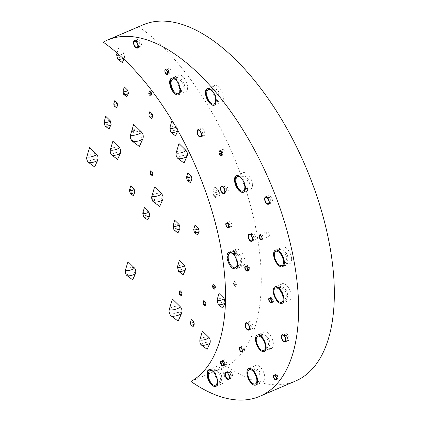 <?xml version="1.0" encoding="UTF-8"?>
<svg xmlns="http://www.w3.org/2000/svg" width="421" height="421" viewBox="0 0 421 421"><rect width="100%" height="100%" fill="white"/><g stroke="black" fill="none" stroke-linecap="round" stroke-linejoin="round"><path stroke-width="0.32" stroke-dasharray="2.1 1.58" d="M267.824 197.623A3.921 1.895 66.8 0 1 268.609 195.639A3.921 1.895 66.8 0 1 271.892 198.496A3.921 1.895 66.8 0 1 271.692 202.848A3.921 1.895 66.8 0 1 269.261 201.496A3.921 1.895 66.8 0 1 267.824 197.623M268.082 204.274A3.921 1.895 66.8 0 1 264.672 198.97M291.611 259.083A9.004 4.352 66.8 0 1 289.816 263.635A9.004 4.352 66.8 0 1 282.275 257.068A9.004 4.352 66.8 0 1 282.733 247.074A9.004 4.352 66.8 0 1 288.311 250.179A9.004 4.352 66.8 0 1 291.611 259.083M289.816 263.635L282.57 266.74A9.004 4.352 66.8 0 1 275.029 260.167A9.004 4.352 66.8 0 1 275.487 250.179A9.004 4.352 66.8 0 1 275.723 250.09M136.814 41.479A3.921 1.895 66.8 0 1 137.593 39.5A3.921 1.895 66.8 0 1 140.882 42.358A3.921 1.895 66.8 0 1 140.682 46.71A3.921 1.895 66.8 0 1 138.251 45.357A3.921 1.895 66.8 0 1 136.814 41.479M136.809 48.089A3.921 1.895 66.8 0 1 133.657 42.831M284.491 335.384A3.921 1.895 66.8 0 1 285.27 333.406A3.921 1.895 66.8 0 1 288.553 336.263A3.921 1.895 66.8 0 1 288.353 340.615A3.921 1.895 66.8 0 1 285.927 339.263A3.921 1.895 66.8 0 1 284.491 335.384M284.475 341.994A3.921 1.895 66.8 0 1 281.533 337.989A3.921 1.994 69.6 0 1 282.317 334.6A3.921 1.994 69.6 0 1 284.422 335.579A3.921 1.994 69.6 0 1 285.98 340.394M255.221 239.928A3.921 1.895 66.8 0 1 255.105 239.986A3.921 1.895 66.8 0 1 251.821 237.128A3.921 1.895 66.8 0 1 252.021 232.776A3.921 1.895 66.8 0 1 255.252 235.513A3.921 1.895 66.8 0 1 255.221 239.928M251.5 241.412A3.921 1.895 66.8 0 1 248.495 238.044A3.921 1.895 66.8 0 1 248.864 234.123L252.021 232.776M275.234 375.6A2.631 1.274 66.8 0 1 275.76 374.269A2.631 1.274 66.8 0 1 277.965 376.19A2.631 1.274 66.8 0 1 277.828 379.111A2.631 1.274 66.8 0 1 276.197 378.2A2.631 1.274 66.8 0 1 275.234 375.6M252.9 326.685A3.921 1.895 66.8 0 1 252.121 328.669A3.921 1.895 66.8 0 1 248.837 325.812A3.921 1.895 66.8 0 1 249.037 321.46A3.921 1.895 66.8 0 1 251.463 322.812A3.921 1.895 66.8 0 1 252.9 326.685M248.853 330.059A3.921 1.895 66.8 0 1 246.185 328.148A3.921 1.895 66.8 0 1 245.148 323.954A3.921 1.994 69.6 0 1 246.001 322.754A3.921 1.994 69.6 0 1 248.106 323.733A3.921 1.994 69.6 0 1 249.564 326.849M271.971 297.515A2.631 1.274 66.8 0 1 273.513 300.041A2.631 1.274 66.8 0 1 273.108 302.146A2.631 1.274 66.8 0 1 270.903 300.231A2.631 1.274 66.8 0 1 271.035 297.31A2.631 1.274 66.8 0 1 271.971 297.515M249.695 268.803A2.631 1.274 66.8 0 1 249.19 270.335A2.631 1.274 66.8 0 1 246.985 268.414A2.631 1.274 66.8 0 1 247.116 265.498A2.631 1.274 66.8 0 1 248.685 266.319A2.631 1.274 66.8 0 1 249.695 268.803M204.18 135.557A3.921 1.895 66.8 0 1 204.069 135.615A3.921 1.895 66.8 0 1 200.785 132.752A3.921 1.895 66.8 0 1 200.98 128.405A3.921 1.895 66.8 0 1 204.217 131.141A3.921 1.895 66.8 0 1 204.18 135.557M200.854 136.983A3.921 1.895 66.8 0 1 198.165 135.141A3.921 1.895 66.8 0 1 197.091 130.899M226.093 191.997A3.921 1.895 66.8 0 1 223.798 188.229A3.921 1.895 66.8 0 1 224.404 185.087A3.921 1.895 66.8 0 1 227.687 187.95A3.921 1.895 66.8 0 1 227.487 192.297A3.921 1.895 66.8 0 1 226.093 191.997M223.988 193.723A3.921 1.895 66.8 0 1 222.935 193.35A3.921 1.895 66.8 0 1 220.52 187.534A3.921 1.994 69.6 0 1 221.372 186.34A3.921 1.994 69.6 0 1 223.483 187.319M268.914 233.555A2.631 1.274 66.8 0 1 268.851 236.634A2.631 1.274 66.8 0 1 266.651 234.713A2.631 1.274 66.8 0 1 266.782 231.797A2.631 1.274 66.8 0 1 268.914 233.555M228.913 223.041A2.631 1.274 66.8 0 1 229.434 221.709A2.631 1.274 66.8 0 1 231.639 223.63A2.631 1.274 66.8 0 1 231.503 226.551A2.631 1.274 66.8 0 1 229.877 225.64A2.631 1.274 66.8 0 1 228.913 223.041M228.803 227.298A2.631 1.274 66.8 0 1 228.35 227.898L231.503 226.551M219.841 154.596L222.904 153.286L222.52 152.597A2.631 1.274 66.8 0 1 222.577 149.518A2.631 1.274 66.8 0 1 224.782 151.434A2.631 1.274 66.8 0 1 224.651 154.354A2.631 1.274 66.8 0 1 222.904 153.286M219.362 153.949L222.52 152.597M169.647 72.901A2.631 1.274 66.8 0 1 168.105 70.375A2.631 1.274 66.8 0 1 168.511 68.27A2.631 1.274 66.8 0 1 170.715 70.186A2.631 1.274 66.8 0 1 170.579 73.107A2.631 1.274 66.8 0 1 169.647 72.901M176.92 79.68A9.004 4.352 66.8 0 1 178.709 75.127A9.004 4.352 66.8 0 1 186.256 81.695A9.004 4.352 66.8 0 1 185.798 91.689A9.004 4.352 66.8 0 1 180.22 88.584A9.004 4.352 66.8 0 1 176.92 79.68M212.7 89.983A9.004 4.352 66.8 0 1 214.489 85.431A9.004 4.352 66.8 0 1 222.035 91.999A9.004 4.352 66.8 0 1 221.578 101.993A9.004 4.352 66.8 0 1 215.994 98.888A9.004 4.352 66.8 0 1 212.7 89.983M252.437 184.587A9.004 4.352 66.8 0 1 250.642 189.14A9.004 4.352 66.8 0 1 243.101 182.572A9.004 4.352 66.8 0 1 243.559 172.578A9.004 4.352 66.8 0 1 249.137 175.678A9.004 4.352 66.8 0 1 252.437 184.587M291.19 295.71A9.004 4.352 66.8 0 1 289.395 300.262A9.004 4.352 66.8 0 1 281.854 293.695A9.004 4.352 66.8 0 1 282.312 283.701A9.004 4.352 66.8 0 1 287.89 286.806A9.004 4.352 66.8 0 1 291.19 295.71M236.039 268.903L242.975 265.93L240.402 265.477A9.004 4.352 66.8 0 1 234.75 256.894A9.004 4.352 66.8 0 1 236.049 249.311A9.004 4.352 66.8 0 1 243.591 255.879A9.004 4.352 66.8 0 1 243.133 265.872A9.004 4.352 66.8 0 1 242.975 265.93M233.281 268.524L240.402 265.477M267.714 332.648A8.952 4.326 66.8 0 1 272.961 341.252A8.952 4.326 66.8 0 1 271.577 348.42A8.952 4.326 66.8 0 1 264.078 341.894A8.952 4.326 66.8 0 1 264.535 331.958A8.952 4.326 66.8 0 1 267.714 332.648M254.152 369.959A9.004 4.352 66.8 0 1 255.947 365.407A9.004 4.352 66.8 0 1 263.488 371.975A9.004 4.352 66.8 0 1 263.03 381.968A9.004 4.352 66.8 0 1 257.452 378.863A9.004 4.352 66.8 0 1 254.152 369.959M225.219 364.465A2.631 1.274 66.8 0 1 223.677 361.934A2.631 1.274 66.8 0 1 224.088 359.829A2.631 1.274 66.8 0 1 226.287 361.744A2.631 1.274 66.8 0 1 226.156 364.665A2.631 1.274 66.8 0 1 225.219 364.465M244.475 349.672A2.605 1.258 66.8 0 1 243.959 350.988A2.605 1.258 66.8 0 1 241.775 349.088A2.605 1.258 66.8 0 1 241.907 346.194A2.605 1.258 66.8 0 1 243.522 347.093A2.605 1.258 66.8 0 1 244.475 349.672M242.364 350.572A2.605 1.258 66.8 0 1 241.849 351.888L243.959 350.988M227.993 372.796A3.889 1.879 66.8 0 1 228.766 370.827A3.889 1.879 66.8 0 1 232.024 373.664A3.889 1.879 66.8 0 1 231.829 377.979A3.889 1.879 66.8 0 1 229.419 376.637A3.889 1.879 66.8 0 1 227.993 372.796M231.829 377.979L228.671 379.332A3.889 1.879 66.8 0 1 226.819 378.637M214.242 371.238A9.036 4.368 66.8 0 1 216.036 366.675A9.036 4.368 66.8 0 1 223.604 373.264A9.036 4.368 66.8 0 1 223.146 383.284A9.036 4.368 66.8 0 1 217.546 380.174A9.036 4.368 66.8 0 1 214.242 371.238M190.945 381.447L226.677 366.154A193.728 93.625 -113.2 0 0 251.295 208.532A193.728 93.625 -113.2 0 0 138.93 26.865L103.198 42.153M138.93 26.865A193.728 93.625 66.8 0 1 143.114 24.813M295.526 381.031A193.728 93.625 66.8 0 1 226.677 366.154M117.68 105.218A1.763 0.463 -14.5 0 0 116.849 104.961A1.763 0.463 -14.5 0 0 115.017 105.418A1.763 0.463 -14.5 0 0 114.307 106.092M152.823 116.075A1.763 0.463 -14.5 0 0 151.992 115.817A1.763 0.463 -14.5 0 0 150.16 116.27A1.763 0.463 -14.5 0 0 149.45 116.943M215.405 287.243A1.305 0.342 -14.5 0 0 214.789 287.054A1.305 0.342 -14.5 0 0 213.442 287.39A1.305 0.342 -14.5 0 0 212.915 287.89M182.14 293.858A1.305 0.342 -14.5 0 0 181.525 293.669A1.305 0.342 -14.5 0 0 180.177 294.005A1.305 0.342 -14.5 0 0 179.651 294.5M152.665 200.864A1.305 0.342 -14.5 0 0 154.596 200.154A1.305 0.342 -14.5 0 0 154.602 200.133A1.305 0.342 -14.5 0 0 153.986 199.943A1.305 0.342 -14.5 0 0 152.639 200.28A1.305 0.342 -14.5 0 0 152.113 200.775M133.02 130.836A1.305 0.342 -14.5 0 0 132.494 131.336A1.305 0.342 -14.5 0 0 132.51 131.352A1.305 0.342 -14.5 0 0 132.673 131.41A1.305 0.342 -14.5 0 0 134.01 131.236A1.305 0.342 -14.5 0 0 134.978 130.71A1.305 0.342 -14.5 0 0 134.983 130.694A1.305 0.342 -14.5 0 0 134.367 130.505A1.305 0.342 -14.5 0 0 133.02 130.836M179.851 91.552A1.305 0.342 -14.5 0 0 179.325 92.052A1.305 0.342 -14.5 0 0 179.341 92.067A1.305 0.342 -14.5 0 0 179.509 92.125A1.305 0.342 -14.5 0 0 180.841 91.952A1.305 0.342 -14.5 0 0 181.809 91.425A1.305 0.342 -14.5 0 0 181.814 91.41A1.305 0.342 -14.5 0 0 181.198 91.22A1.305 0.342 -14.5 0 0 179.851 91.552M205.985 303.883A1.305 0.342 -14.5 0 0 205.369 303.694A1.305 0.342 -14.5 0 0 204.017 304.025A1.305 0.342 -14.5 0 0 203.496 304.525M153.065 173.799A1.305 0.342 -14.5 0 0 152.449 173.61A1.305 0.342 -14.5 0 0 151.097 173.947A1.305 0.342 -14.5 0 0 150.571 174.441M234.429 284.691A1.305 0.342 -14.5 0 0 233.902 285.191A1.305 0.342 -14.5 0 0 233.918 285.201A1.305 0.342 -14.5 0 0 234.087 285.264A1.305 0.342 -14.5 0 0 235.418 285.091A1.305 0.342 -14.5 0 0 236.386 284.564A1.305 0.342 -14.5 0 0 236.397 284.543A1.305 0.342 -14.5 0 0 235.781 284.354A1.305 0.342 -14.5 0 0 234.429 284.691M151.649 94.215A1.305 0.342 -14.5 0 0 151.034 94.025A1.305 0.342 -14.5 0 0 149.681 94.362A1.305 0.342 -14.5 0 0 149.155 94.862M235.26 253.695A1.305 0.342 -14.5 0 0 234.734 254.195A1.305 0.342 -14.5 0 0 234.75 254.205A1.305 0.342 -14.5 0 0 234.918 254.268A1.305 0.342 -14.5 0 0 236.249 254.095A1.305 0.342 -14.5 0 0 237.218 253.568A1.305 0.342 -14.5 0 0 237.228 253.547A1.305 0.342 -14.5 0 0 236.613 253.358A1.305 0.342 -14.5 0 0 235.26 253.695M225.156 302.752A3.647 0.963 -14.5 0 0 223.43 302.22A3.647 0.963 -14.5 0 0 219.651 303.157A3.647 0.963 -14.5 0 0 218.178 304.557M177.909 130.584A3.647 0.963 -14.5 0 0 176.189 130.057A3.647 0.963 -14.5 0 0 172.405 130.994A3.647 0.963 -14.5 0 0 170.931 132.389M123.121 58.461A3.647 0.963 -14.5 0 0 124.69 57.398A3.647 0.963 -14.5 0 0 124.711 57.34A3.647 0.963 -14.5 0 0 122.985 56.814A3.647 0.963 -14.5 0 0 119.206 57.751A3.647 0.963 -14.5 0 0 117.733 59.145M185.55 269.524A3.647 0.963 -14.5 0 0 183.824 268.993A3.647 0.963 -14.5 0 0 180.046 269.929A3.647 0.963 -14.5 0 0 178.572 271.329M199.175 231.308A2.468 0.647 -14.5 0 0 198.007 230.95A2.468 0.647 -14.5 0 0 195.455 231.582A2.468 0.647 -14.5 0 0 194.46 232.524M128.452 93.204A2.468 0.647 -14.5 0 0 127.289 92.846A2.468 0.647 -14.5 0 0 124.732 93.478A2.468 0.647 -14.5 0 0 123.737 94.425M191.981 179.146A2.468 0.647 -14.5 0 0 190.818 178.788A2.468 0.647 -14.5 0 0 188.261 179.42A2.468 0.647 -14.5 0 0 187.266 180.362M134.888 192.118A2.468 0.647 -14.5 0 0 133.725 191.765A2.468 0.647 -14.5 0 0 131.173 192.397A2.468 0.647 -14.5 0 0 130.178 193.339M215.152 194.981A3.184 0.837 -14.5 0 0 213.868 196.197A3.184 0.837 -14.5 0 0 213.905 196.233A3.184 0.837 -14.5 0 0 214.315 196.381A3.184 0.837 -14.5 0 0 217.568 195.96A3.184 0.837 -14.5 0 0 219.936 194.67A3.184 0.837 -14.5 0 0 219.957 194.623A3.184 0.837 -14.5 0 0 218.452 194.165A3.184 0.837 -14.5 0 0 215.152 194.981M149.839 215.41A3.184 0.837 -14.5 0 0 148.334 214.947A3.184 0.837 -14.5 0 0 145.035 215.768A3.184 0.837 -14.5 0 0 143.75 216.983M111.112 124.432A3.184 0.837 -14.5 0 0 109.607 123.974A3.184 0.837 -14.5 0 0 106.308 124.79A3.184 0.837 -14.5 0 0 105.024 126.005M180.051 228.345A3.184 0.837 -14.5 0 0 178.546 227.882A3.184 0.837 -14.5 0 0 175.247 228.698A3.184 0.837 -14.5 0 0 173.962 229.919M97.819 159.943A4.889 1.289 -14.5 0 0 95.509 159.238A4.889 1.289 -14.5 0 0 90.441 160.49A4.889 1.289 -14.5 0 0 88.468 162.364M135.636 273.271A4.557 1.2 -14.5 0 0 133.483 272.613A4.557 1.2 -14.5 0 0 128.758 273.782A4.557 1.2 -14.5 0 0 126.921 275.523M210.105 342.762A4.557 1.2 -14.5 0 0 207.953 342.105A4.557 1.2 -14.5 0 0 203.227 343.273A4.557 1.2 -14.5 0 0 201.391 345.015M181.714 313.15A5.541 1.458 -14.5 0 0 179.093 312.35A5.541 1.458 -14.5 0 0 173.352 313.771A5.541 1.458 -14.5 0 0 171.115 315.892M142.993 138.52A5.541 1.458 -14.5 0 0 140.372 137.714A5.541 1.458 -14.5 0 0 134.631 139.14A5.541 1.458 -14.5 0 0 132.394 141.261M120.532 152.844A4.557 1.2 -14.5 0 0 118.38 152.186A4.557 1.2 -14.5 0 0 113.654 153.355A4.557 1.2 -14.5 0 0 111.812 155.096M162.827 199.417A4.889 1.289 -14.5 0 0 160.517 198.707A4.889 1.289 -14.5 0 0 155.449 199.964A4.889 1.289 -14.5 0 0 153.47 201.838M194.291 324.07A1.763 0.463 -14.5 0 0 193.46 323.812A1.763 0.463 -14.5 0 0 191.629 324.265A1.763 0.463 -14.5 0 0 190.918 324.944M187.177 156.002A4.889 1.289 -14.5 0 0 184.866 155.291A4.889 1.289 -14.5 0 0 179.799 156.549A4.889 1.289 -14.5 0 0 177.825 158.417M227.598 373.011A3.384 1.721 69.6 0 1 228.019 373.438A3.384 1.721 69.6 0 1 229.356 376.6M225.977 372.101A3.921 1.994 69.6 0 1 226.014 372.09A3.921 1.994 69.6 0 1 228.119 373.069A3.921 1.994 69.6 0 1 229.677 376.821A3.921 1.994 69.6 0 1 228.766 379.432M240.112 350.819A2.621 1.237 68.4 0 1 239.859 347.057A2.621 2.621 0 0 1 243.401 349.962A2.621 2.621 0 0 1 241.786 351.93M221.878 361.386A2.263 1.068 68.4 0 1 223.572 363.665A2.263 1.068 68.4 0 1 223.43 365.486M221.33 361.139A2.621 1.237 68.4 0 1 221.441 361.081A2.621 1.237 68.4 0 1 223.756 363.686A2.621 1.237 68.4 0 1 223.367 365.954A2.621 1.237 68.4 0 1 223.046 365.991M257.515 379.763A9.004 4.294 66.4 0 1 255.879 385.078A9.004 4.294 66.4 0 1 248.337 378.558A9.004 4.294 66.4 0 1 248.658 368.585M264.446 351.582A9.004 4.294 66.4 0 1 258.694 348.241A9.004 4.294 66.4 0 1 255.494 339.047M209.305 369.627A9.004 4.426 70.1 0 1 209.647 369.464A9.004 4.426 70.1 0 1 212.221 369.87A9.004 4.426 70.1 0 1 217.262 377.516A9.004 4.426 70.1 0 1 216.82 385.652M282.602 303.099A9.004 4.294 66.4 0 1 282.149 303.373M235.723 268.851A9.004 4.426 70.1 0 1 228.482 261.951A9.004 4.426 70.1 0 1 229.545 251.937A9.004 4.426 70.1 0 1 232.113 252.342A9.004 4.426 70.1 0 1 237.586 266.24M240.844 177.525A7.773 3.821 70.1 0 1 244.08 182.788M236.965 175.515A9.004 4.426 70.1 0 1 237.302 175.357A9.004 4.426 70.1 0 1 239.87 175.762A9.004 4.426 70.1 0 1 245.206 184.566A9.004 4.426 70.1 0 1 243.48 192.265M207.985 88.363A9.004 4.426 70.1 0 1 208.137 88.294A9.004 4.426 70.1 0 1 210.705 88.705A9.004 4.426 70.1 0 1 216.041 97.509A9.004 4.426 70.1 0 1 214.315 105.208M176.204 80.306A7.773 3.821 70.1 0 1 178.951 84.668M172.084 78.069A9.004 4.426 70.1 0 1 172.421 77.906A9.004 4.426 70.1 0 1 174.994 78.311A9.004 4.426 70.1 0 1 180.33 87.121A9.004 4.426 70.1 0 1 178.604 94.82M197.891 129.726A3.921 1.994 69.6 0 1 197.944 129.705A3.921 1.994 69.6 0 1 200.049 130.684A3.921 1.994 69.6 0 1 201.496 133.741M248.979 234.008A3.921 1.994 69.6 0 1 251.084 234.986M274.024 375.022A2.621 1.237 68.4 0 1 274.082 374.995A2.621 1.237 68.4 0 1 276.397 377.6A2.621 1.237 68.4 0 1 276.46 379.3M269.214 298.089A2.621 1.237 68.4 0 1 269.372 298A2.621 1.237 68.4 0 1 271.692 300.605M245.322 266.267A2.621 1.237 68.4 0 1 245.448 266.198A2.621 1.237 68.4 0 1 247.769 268.803M228.34 227.903A2.621 2.621 0 0 0 229.056 223.451A2.621 2.621 0 0 0 226.445 223.014A2.621 1.237 68.4 0 1 228.729 225.635A2.621 1.237 68.4 0 1 228.371 227.887M259.625 234.865A2.621 1.237 68.4 0 1 259.678 234.844A2.621 1.237 68.4 0 1 261.999 237.449M138.009 47.62A3.921 3.921 0 0 0 134.452 40.684A3.921 1.994 69.6 0 1 136.572 41.658A3.921 1.994 69.6 0 1 137.767 43.816M221.441 155.723A2.621 1.237 68.4 0 1 221.346 155.775A2.621 1.237 68.4 0 1 219.23 153.791A2.621 1.237 68.4 0 1 219.415 150.902M165.663 73.365A2.621 1.237 68.4 0 1 165.264 69.381A2.621 1.237 68.4 0 1 166.827 70.328M265.562 196.875A3.921 1.994 69.6 0 1 267.667 197.849M117.127 103.066A1.763 0.463 -14.5 0 0 114.501 103.408A1.763 0.463 -14.5 0 0 113.749 103.94M152.27 113.923A1.763 0.463 -14.5 0 0 149.644 114.259A1.763 0.463 -14.5 0 0 148.892 114.796M214.994 285.659A1.305 0.342 -14.5 0 0 213.058 285.906A1.305 0.342 -14.5 0 0 212.505 286.301M181.73 292.269A1.305 0.342 -14.5 0 0 179.793 292.521A1.305 0.342 -14.5 0 0 179.241 292.916M151.955 199.375A1.305 0.342 -14.5 0 0 153.502 199.112A1.305 0.342 -14.5 0 0 154.191 198.544A1.305 0.342 -14.5 0 0 152.255 198.796A1.305 0.342 -14.5 0 0 151.702 199.191M132.636 129.358A1.305 0.342 -14.5 0 0 132.083 129.747A1.305 0.342 -14.5 0 0 132.294 129.926A1.305 0.342 -14.5 0 0 133.846 129.684A1.305 0.342 -14.5 0 0 134.573 129.105A1.305 0.342 -14.5 0 0 132.636 129.358M179.467 90.073A1.305 0.342 -14.5 0 0 178.914 90.462A1.305 0.342 -14.5 0 0 179.125 90.641A1.305 0.342 -14.5 0 0 180.677 90.399A1.305 0.342 -14.5 0 0 181.404 89.82A1.305 0.342 -14.5 0 0 179.467 90.073M205.574 302.294A1.305 0.342 -14.5 0 0 203.638 302.546A1.305 0.342 -14.5 0 0 203.085 302.936M152.655 172.21A1.305 0.342 -14.5 0 0 150.713 172.463A1.305 0.342 -14.5 0 0 150.16 172.857M234.044 283.207A1.305 0.342 -14.5 0 0 233.492 283.601A1.305 0.342 -14.5 0 0 233.702 283.78A1.305 0.342 -14.5 0 0 235.255 283.533A1.305 0.342 -14.5 0 0 235.986 282.954A1.305 0.342 -14.5 0 0 234.044 283.207M151.239 92.631A1.305 0.342 -14.5 0 0 149.297 92.878A1.305 0.342 -14.5 0 0 148.745 93.273M234.876 252.211A1.305 0.342 -14.5 0 0 234.323 252.605A1.305 0.342 -14.5 0 0 234.534 252.784A1.305 0.342 -14.5 0 0 236.086 252.542A1.305 0.342 -14.5 0 0 236.818 251.963A1.305 0.342 -14.5 0 0 234.876 252.211M224.004 298.305A3.647 0.963 -14.5 0 0 218.578 299.005A3.647 0.963 -14.5 0 0 217.031 300.11M175.994 127.189A3.647 0.963 -14.5 0 0 176.762 126.137A3.647 0.963 -14.5 0 0 171.331 126.842A3.647 0.963 -14.5 0 0 169.784 127.942M119.427 55.077A3.647 0.963 -14.5 0 0 123.558 52.893A3.647 0.963 -14.5 0 0 118.133 53.599A3.647 0.963 -14.5 0 0 116.58 54.698M184.403 265.077A3.647 0.963 -14.5 0 0 178.972 265.777A3.647 0.963 -14.5 0 0 177.425 266.882M198.396 228.303A2.468 0.647 -14.5 0 0 194.728 228.777A2.468 0.647 -14.5 0 0 193.681 229.524M127.679 90.199A2.468 0.647 -14.5 0 0 124.011 90.673A2.468 0.647 -14.5 0 0 122.964 91.42M191.202 176.141A2.468 0.647 -14.5 0 0 187.534 176.615A2.468 0.647 -14.5 0 0 186.492 177.362M134.115 189.118A2.468 0.647 -14.5 0 0 130.447 189.592A2.468 0.647 -14.5 0 0 129.4 190.334M214.215 191.355A3.184 0.837 -14.5 0 0 212.863 192.318A3.184 0.837 -14.5 0 0 213.379 192.755A3.184 0.837 -14.5 0 0 217.173 192.16A3.184 0.837 -14.5 0 0 218.952 190.745A3.184 0.837 -14.5 0 0 214.215 191.355M148.834 211.531A3.184 0.837 -14.5 0 0 144.098 212.142A3.184 0.837 -14.5 0 0 142.745 213.105M110.107 120.553A3.184 0.837 -14.5 0 0 105.371 121.164A3.184 0.837 -14.5 0 0 104.019 122.127M179.046 224.467A3.184 0.837 -14.5 0 0 174.31 225.077A3.184 0.837 -14.5 0 0 172.957 226.04M96.283 153.986A4.889 1.289 -14.5 0 0 89.005 154.928A4.889 1.289 -14.5 0 0 86.931 156.407M134.199 267.719A4.557 1.2 -14.5 0 0 127.416 268.593A4.557 1.2 -14.5 0 0 125.484 269.972M208.669 337.21A4.557 1.2 -14.5 0 0 201.885 338.084A4.557 1.2 -14.5 0 0 199.954 339.463M179.967 306.399A5.541 1.458 -14.5 0 0 171.721 307.467A5.541 1.458 -14.5 0 0 169.368 309.14M141.245 131.768A5.541 1.458 -14.5 0 0 132.999 132.831A5.541 1.458 -14.5 0 0 130.647 134.51M119.096 147.292A4.557 1.2 -14.5 0 0 112.312 148.166A4.557 1.2 -14.5 0 0 110.381 149.544M161.285 193.46A4.889 1.289 -14.5 0 0 154.007 194.397A4.889 1.289 -14.5 0 0 151.934 195.876M193.739 321.918A1.763 0.463 -14.5 0 0 191.113 322.26A1.763 0.463 -14.5 0 0 190.36 322.791M185.64 150.044A4.889 1.289 -14.5 0 0 178.362 150.981A4.889 1.289 -14.5 0 0 176.283 152.46M268.535 204.201L271.692 202.848M265.451 196.991L268.609 195.639M275.487 250.179L282.733 247.074M137.525 48.057L140.682 46.71M134.441 40.848L137.593 39.5M285.201 341.968L288.353 340.615M282.112 334.753L285.27 333.406M251.953 241.338L255.105 239.986M276.008 379.889L277.828 379.111M273.939 375.048L275.76 374.269M248.964 330.022L252.121 328.669M245.88 322.807L249.037 321.46M271.287 302.925L273.108 302.146M269.219 298.089L271.035 297.31M247.369 271.113L249.19 270.335M245.296 266.277L247.116 265.498M200.912 136.962L204.069 135.615M197.828 129.752L200.98 128.405M224.33 193.649L227.487 192.297M221.246 186.44L224.404 185.087M261.604 239.733L268.851 236.634M259.536 234.897L266.782 231.797M226.277 223.062L229.434 221.709M221.493 155.707L224.651 154.354M219.425 150.865L222.577 149.518M167.421 74.454L170.579 73.107M165.353 69.618L168.511 68.27M178.551 94.788L185.798 91.689M171.463 78.227L178.709 75.127M214.331 105.092L221.578 101.993M207.243 88.531L214.489 85.431M243.396 192.239L250.642 189.14M236.313 175.678L243.559 172.578M282.149 303.362L289.395 300.262M275.066 286.806L282.312 283.701M235.886 268.972L243.133 265.872M228.803 252.411L236.049 249.311M264.33 351.519L271.577 348.42M257.289 335.063L264.535 331.958M255.784 385.068L263.03 381.968M248.7 368.507L255.947 365.407M222.998 366.017L226.156 364.665M220.93 361.176L224.088 359.829M239.796 347.099L241.907 346.194M225.609 372.18L228.766 370.827M215.899 386.383L223.146 383.284M208.79 369.775L216.036 366.675M154.602 200.133L154.191 198.544L152.418 196.812L151.813 198.823M153.307 201.664L153.76 202.001L154.596 200.154M134.983 130.694L134.573 129.105L132.794 127.374L132.083 129.747L132.494 131.336M132.51 131.352L134.136 132.562L134.978 130.71M181.814 91.41L181.404 89.82L179.63 88.089L178.914 90.462L179.325 92.052M179.341 92.067L180.972 93.278L181.809 91.425M236.397 284.543L235.986 282.954L234.208 281.223L233.492 283.601L233.902 285.191M233.918 285.201L235.55 286.412L236.386 284.564M237.228 253.547L236.818 251.963L235.039 250.227L234.323 252.605L234.734 254.195M234.75 254.205L236.381 255.421L237.218 253.568M177.915 130.563L176.762 126.137L173.557 123.016M124.711 57.34L123.558 52.893L118.585 48.041L117.085 53.02M123.885 59.177L124.69 57.398M219.957 194.623L218.952 190.745L214.61 186.508L212.863 192.318L213.868 196.197M213.905 196.233L217.889 199.196L219.936 194.67M228.603 378.921A3.384 3.384 0 0 0 230.74 375.29A3.384 3.384 0 0 0 226.188 372.596M228.798 379.421A3.921 3.921 0 0 0 231.271 375.216A3.921 3.921 0 0 0 225.998 372.096M241.654 351.598A2.263 2.263 0 0 0 242.259 347.746A2.263 2.263 0 0 0 239.991 347.388M223.235 365.623A2.263 2.263 0 0 0 223.84 361.771A2.263 2.263 0 0 0 221.572 361.418M223.367 365.954A2.621 2.621 0 0 0 224.067 361.492A2.621 2.621 0 0 0 221.441 361.081M255.394 383.947A7.773 7.773 0 0 0 259.773 374.827A7.773 7.773 0 0 0 249.143 369.717M255.889 385.073A9.004 9.004 0 0 0 260.962 374.511A9.004 9.004 0 0 0 249.232 368.359M263.962 350.451A7.773 7.773 0 0 0 268.34 341.331A7.773 7.773 0 0 0 257.71 336.221M264.456 351.577A9.004 9.004 0 0 0 269.529 341.01A9.004 9.004 0 0 0 257.336 335.042M215.51 385.178A7.773 7.773 0 0 0 220.288 376.09A7.773 7.773 0 0 0 210.016 370.638M216.189 386.231A9.004 9.004 0 0 0 221.488 375.8A9.004 9.004 0 0 0 209.584 369.485M281.67 302.241A7.773 7.773 0 0 0 286.048 293.121A7.773 7.773 0 0 0 275.418 288.011M282.165 303.367A9.004 9.004 0 0 0 287.238 292.8A9.004 9.004 0 0 0 275.366 286.701M235.402 267.656A7.773 7.773 0 0 0 240.186 258.568A7.773 7.773 0 0 0 229.913 253.116M236.607 268.472A9.004 9.004 0 0 0 241.38 258.278A9.004 9.004 0 0 0 229.482 251.963M243.159 191.071A7.773 7.773 0 0 0 247.943 181.983A7.773 7.773 0 0 0 237.67 176.531M243.596 192.223A9.004 9.004 0 0 0 249.137 181.693A9.004 9.004 0 0 0 237.239 175.378M213.994 104.013A7.773 7.773 0 0 0 218.778 94.925A7.773 7.773 0 0 0 208.506 89.473M214.436 105.166A9.004 9.004 0 0 0 219.972 94.636A9.004 9.004 0 0 0 208.074 88.321M178.283 93.625A7.773 7.773 0 0 0 183.061 84.537A7.773 7.773 0 0 0 172.789 79.085M178.72 94.772A9.004 9.004 0 0 0 184.261 84.247A9.004 9.004 0 0 0 172.357 77.932M248.59 329.585A3.384 3.384 0 0 0 250.727 325.959A3.384 3.384 0 0 0 246.174 323.265M249.095 329.953A3.921 3.921 0 0 0 251.258 325.886A3.921 3.921 0 0 0 245.985 322.765M223.967 193.171A3.384 3.384 0 0 0 226.098 189.539A3.384 3.384 0 0 0 221.551 186.845M224.614 193.46A3.921 3.921 0 0 0 226.63 189.466A3.921 3.921 0 0 0 221.362 186.345M200.533 136.536A3.384 3.384 0 0 0 202.669 132.904A3.384 3.384 0 0 0 198.123 130.215M200.996 136.92A3.921 3.921 0 0 0 203.201 132.831A3.921 3.921 0 0 0 197.928 129.71M251.569 240.838A3.384 3.384 0 0 0 253.705 237.212A3.384 3.384 0 0 0 249.153 234.518M252.295 241.086A3.921 3.921 0 0 0 254.237 237.134A3.921 3.921 0 0 0 248.964 234.013M275.876 379.531A2.263 2.263 0 0 0 276.476 375.685A2.263 2.263 0 0 0 274.213 375.327M276.139 379.81A2.621 2.621 0 0 0 276.708 375.406A2.621 2.621 0 0 0 274.076 374.995M271.166 302.536A2.263 2.263 0 0 0 271.771 298.684A2.263 2.263 0 0 0 269.503 298.331M271.492 302.783A2.621 2.621 0 0 0 271.998 298.41A2.621 2.621 0 0 0 269.372 298M247.243 270.735A2.263 2.263 0 0 0 247.848 266.888A2.263 2.263 0 0 0 245.58 266.53M247.548 270.992A2.621 2.621 0 0 0 248.074 266.609A2.621 2.621 0 0 0 245.448 266.198M228.208 227.566A2.263 2.263 0 0 0 228.814 223.714A2.263 2.263 0 0 0 226.545 223.362M261.478 239.381A2.263 2.263 0 0 0 262.078 235.528A2.263 2.263 0 0 0 259.81 235.176M261.736 239.66A2.621 2.621 0 0 0 262.304 235.255A2.621 2.621 0 0 0 259.678 234.844M284.906 341.431A3.384 3.384 0 0 0 287.043 337.805A3.384 3.384 0 0 0 282.491 335.111M285.517 341.741A3.921 3.921 0 0 0 287.575 337.726A3.921 3.921 0 0 0 282.302 334.606M282.049 265.583A7.773 7.773 0 0 0 286.427 256.463A7.773 7.773 0 0 0 275.797 251.353M282.986 266.504A9.004 9.004 0 0 0 287.617 256.147A9.004 9.004 0 0 0 275.302 250.227M137.057 47.51A3.384 3.384 0 0 0 139.193 43.879A3.384 3.384 0 0 0 134.641 41.184M221.214 155.438A2.263 2.263 0 0 0 221.814 151.586A2.263 2.263 0 0 0 219.546 151.234M221.346 155.775A2.621 2.621 0 0 0 222.956 153.807A2.621 2.621 0 0 0 219.667 150.818M167.058 73.922A2.263 2.263 0 0 0 167.658 70.07A2.263 2.263 0 0 0 165.395 69.712M167.879 73.849A2.621 2.621 0 0 0 165.264 69.381M268.151 203.706A3.384 3.384 0 0 0 270.287 200.075A3.384 3.384 0 0 0 265.735 197.381M268.877 203.953A3.921 3.921 0 0 0 270.819 200.001A3.921 3.921 0 0 0 265.546 196.881"/><path stroke-width="0.63" d="M264.672 198.97A3.921 1.895 66.8 0 1 265.451 196.991A3.921 1.895 66.8 0 1 268.735 199.849A3.921 1.895 66.8 0 1 268.535 204.201A3.921 1.895 66.8 0 1 268.082 204.274M275.723 250.09A9.004 4.352 66.8 0 1 281.207 253.479A9.004 4.352 66.8 0 1 284.364 262.188A9.004 4.352 66.8 0 1 282.57 266.74M133.657 42.831A3.921 1.895 66.8 0 1 134.441 40.848A3.921 1.895 66.8 0 1 137.725 43.71A3.921 1.895 66.8 0 1 137.525 48.057A3.921 1.895 66.8 0 1 136.809 48.089M285.98 340.394A3.921 1.994 69.6 0 1 285.07 341.947A3.921 1.994 69.6 0 1 281.533 337.989A3.921 1.895 66.8 0 1 281.333 336.737A3.921 1.895 66.8 0 1 282.112 334.753A3.921 1.895 66.8 0 1 285.401 337.616A3.921 1.895 66.8 0 1 285.201 341.968A3.921 1.895 66.8 0 1 284.475 341.994M248.864 234.123A3.921 1.895 66.8 0 1 252.1 236.865A3.921 1.895 66.8 0 1 252.063 241.28A3.921 1.895 66.8 0 1 251.953 241.338A3.921 1.895 66.8 0 1 251.5 241.412M273.413 376.379A2.631 1.274 66.8 0 1 273.939 375.048A2.631 1.274 66.8 0 1 276.144 376.969A2.631 1.274 66.8 0 1 276.008 379.889A2.631 1.274 66.8 0 1 274.376 378.979A2.631 1.274 66.8 0 1 273.413 376.379M249.564 326.849A3.921 1.994 69.6 0 1 248.753 330.101A3.921 1.994 69.6 0 1 246.053 328.285A3.921 1.994 69.6 0 1 245.148 323.954A3.921 1.895 66.8 0 1 245.88 322.807A3.921 1.895 66.8 0 1 248.306 324.159A3.921 1.895 66.8 0 1 249.742 328.038A3.921 1.895 66.8 0 1 248.964 330.022A3.921 1.895 66.8 0 1 248.853 330.059M270.15 298.294A2.631 1.274 66.8 0 1 271.692 300.82A2.631 1.274 66.8 0 1 271.287 302.925A2.631 1.274 66.8 0 1 269.082 301.01A2.631 1.274 66.8 0 1 269.219 298.089A2.631 1.274 66.8 0 1 270.15 298.294M247.874 269.582A2.631 1.274 66.8 0 1 247.369 271.113A2.631 1.274 66.8 0 1 245.164 269.193A2.631 1.274 66.8 0 1 245.296 266.277A2.631 1.274 66.8 0 1 246.864 267.098A2.631 1.274 66.8 0 1 247.874 269.582M197.091 130.899A3.921 1.895 66.8 0 1 197.828 129.752A3.921 1.895 66.8 0 1 201.059 132.494A3.921 1.895 66.8 0 1 201.028 136.904A3.921 1.895 66.8 0 1 200.912 136.962A3.921 1.895 66.8 0 1 200.854 136.983M223.483 187.319A3.921 1.994 69.6 0 1 225.035 191.071A3.921 1.994 69.6 0 1 224.125 193.681A3.921 1.994 69.6 0 1 221.43 191.871A3.921 1.994 69.6 0 1 220.52 187.534A3.921 1.895 66.8 0 1 221.246 186.44A3.921 1.895 66.8 0 1 224.53 189.297A3.921 1.895 66.8 0 1 224.33 193.649A3.921 1.895 66.8 0 1 223.988 193.723M261.667 236.655A2.631 1.274 66.8 0 1 261.604 239.733A2.631 1.274 66.8 0 1 259.404 237.818A2.631 1.274 66.8 0 1 259.536 234.897A2.631 1.274 66.8 0 1 261.667 236.655M228.371 227.887A2.621 1.237 68.4 0 1 228.34 227.903A2.631 1.274 66.8 0 1 226.719 226.993A2.631 1.274 66.8 0 1 225.756 224.393A2.631 1.274 66.8 0 1 226.277 223.062A2.631 1.274 66.8 0 1 228.166 224.351A2.631 1.274 66.8 0 1 228.803 227.298M219.746 154.633L219.362 153.949A2.631 1.274 66.8 0 1 219.425 150.865A2.631 1.274 66.8 0 1 221.625 152.786A2.631 1.274 66.8 0 1 221.493 155.707A2.631 1.274 66.8 0 1 219.746 154.633L219.841 154.596M166.49 74.254A2.631 1.274 66.8 0 1 164.948 71.728A2.631 1.274 66.8 0 1 165.353 69.618A2.631 1.274 66.8 0 1 167.558 71.538A2.631 1.274 66.8 0 1 167.421 74.454A2.631 1.274 66.8 0 1 166.49 74.254M169.674 82.779A9.004 4.352 66.8 0 1 171.463 78.227A9.004 4.352 66.8 0 1 179.009 84.795A9.004 4.352 66.8 0 1 178.551 94.788A9.004 4.352 66.8 0 1 172.968 91.689A9.004 4.352 66.8 0 1 169.674 82.779M205.453 93.083A9.004 4.352 66.8 0 1 207.243 88.531A9.004 4.352 66.8 0 1 214.789 95.099A9.004 4.352 66.8 0 1 214.331 105.092A9.004 4.352 66.8 0 1 208.748 101.987A9.004 4.352 66.8 0 1 205.453 93.083M245.19 187.687A9.004 4.352 66.8 0 1 243.396 192.239A9.004 4.352 66.8 0 1 235.855 185.672A9.004 4.352 66.8 0 1 236.313 175.678A9.004 4.352 66.8 0 1 241.891 178.783A9.004 4.352 66.8 0 1 245.19 187.687M283.943 298.815A9.004 4.352 66.8 0 1 282.149 303.362A9.004 4.352 66.8 0 1 274.608 296.794A9.004 4.352 66.8 0 1 275.066 286.806A9.004 4.352 66.8 0 1 280.644 289.906A9.004 4.352 66.8 0 1 283.943 298.815M233.155 268.582A9.004 4.352 66.8 0 1 227.503 259.999A9.004 4.352 66.8 0 1 228.803 252.411A9.004 4.352 66.8 0 1 236.344 258.978A9.004 4.352 66.8 0 1 235.886 268.972A9.004 4.352 66.8 0 1 235.728 269.035L233.281 268.524M235.728 269.035L236.039 268.903M260.467 335.748A8.952 4.326 66.8 0 1 265.714 344.352A8.952 4.326 66.8 0 1 264.33 351.519A8.952 4.326 66.8 0 1 256.857 345.052A8.952 4.326 66.8 0 1 257.231 335.084A8.952 4.326 66.8 0 1 257.289 335.063A8.952 4.326 66.8 0 1 260.467 335.748M246.906 373.059A9.004 4.352 66.8 0 1 248.7 368.507A9.004 4.352 66.8 0 1 256.242 375.074A9.004 4.352 66.8 0 1 255.784 385.068A9.004 4.352 66.8 0 1 250.206 381.963A9.004 4.352 66.8 0 1 246.906 373.059M222.062 365.812A2.631 1.274 66.8 0 1 220.52 363.286A2.631 1.274 66.8 0 1 220.93 361.176A2.631 1.274 66.8 0 1 223.135 363.097A2.631 1.274 66.8 0 1 222.998 366.017A2.631 1.274 66.8 0 1 222.062 365.812M241.849 351.888A2.605 1.258 66.8 0 1 239.665 349.988A2.605 1.258 66.8 0 1 239.796 347.099A2.605 1.258 66.8 0 1 241.412 347.993A2.605 1.258 66.8 0 1 242.364 350.572M226.819 378.637A3.889 1.879 66.8 0 1 224.835 374.143A3.889 1.879 66.8 0 1 225.609 372.18A3.889 1.879 66.8 0 1 228.866 375.016A3.889 1.879 66.8 0 1 228.671 379.332M206.995 374.337A9.036 4.368 66.8 0 1 208.79 369.775A9.036 4.368 66.8 0 1 216.357 376.363A9.036 4.368 66.8 0 1 215.899 386.383A9.036 4.368 66.8 0 1 210.3 383.273A9.036 4.368 66.8 0 1 206.995 374.337M103.198 42.153A193.728 93.625 66.8 0 1 215.557 223.825A193.728 93.625 66.8 0 1 190.945 381.447A193.728 93.625 -113.2 0 0 259.794 396.319A193.728 93.625 -113.2 0 0 269.666 181.383A193.728 93.625 -113.2 0 0 107.381 40.1A193.728 93.625 -113.2 0 0 103.198 42.153M107.381 40.1L143.114 24.813A193.728 93.625 66.8 0 1 305.399 166.095A193.728 93.625 66.8 0 1 295.526 381.031L259.794 396.319M114.307 106.092A1.763 0.463 -14.5 0 0 114.328 106.108A1.763 0.463 -14.5 0 0 114.554 106.192A1.763 0.463 -14.5 0 0 116.359 105.96A1.763 0.463 -14.5 0 0 117.669 105.245A1.763 0.463 -14.5 0 0 117.68 105.218L117.127 103.066A1.763 0.463 -14.5 0 1 116.138 103.85A1.763 0.463 -14.5 0 1 114.038 104.182A1.763 0.463 -14.5 0 1 113.749 103.94L114.307 106.092M149.45 116.943A1.763 0.463 -14.5 0 0 149.471 116.964A1.763 0.463 -14.5 0 0 149.697 117.043A1.763 0.463 -14.5 0 0 151.502 116.812A1.763 0.463 -14.5 0 0 152.812 116.101A1.763 0.463 -14.5 0 0 152.823 116.075L152.27 113.923A1.763 0.463 -14.5 0 1 151.281 114.707A1.763 0.463 -14.5 0 1 149.176 115.038A1.763 0.463 -14.5 0 1 148.892 114.796L149.45 116.943M212.915 287.89A1.305 0.342 -14.5 0 0 212.931 287.901A1.305 0.342 -14.5 0 0 213.1 287.964A1.305 0.342 -14.5 0 0 214.431 287.79A1.305 0.342 -14.5 0 0 215.399 287.264A1.305 0.342 -14.5 0 0 215.405 287.243L214.994 285.659A1.305 0.342 -14.5 0 1 214.268 286.233A1.305 0.342 -14.5 0 1 212.716 286.48A1.305 0.342 -14.5 0 1 212.505 286.301L212.915 287.89M179.651 294.5A1.305 0.342 -14.5 0 0 179.667 294.516A1.305 0.342 -14.5 0 0 179.835 294.574A1.305 0.342 -14.5 0 0 181.167 294.405A1.305 0.342 -14.5 0 0 182.135 293.879A1.305 0.342 -14.5 0 0 182.14 293.858L181.73 292.269A1.305 0.342 -14.5 0 1 181.004 292.848A1.305 0.342 -14.5 0 1 179.451 293.095A1.305 0.342 -14.5 0 1 179.241 292.916L179.651 294.5M151.813 198.823L152.113 200.775A1.305 0.342 -14.5 0 0 152.128 200.791A1.305 0.342 -14.5 0 0 152.297 200.849A1.305 0.342 -14.5 0 0 152.665 200.864M203.496 304.525A1.305 0.342 -14.5 0 0 203.511 304.541A1.305 0.342 -14.5 0 0 203.675 304.599A1.305 0.342 -14.5 0 0 205.006 304.425A1.305 0.342 -14.5 0 0 205.98 303.899A1.305 0.342 -14.5 0 0 205.985 303.883L205.574 302.294A1.305 0.342 -14.5 0 1 204.843 302.873A1.305 0.342 -14.5 0 1 203.296 303.115A1.305 0.342 -14.5 0 1 203.085 302.936L203.496 304.525M150.571 174.441A1.305 0.342 -14.5 0 0 150.586 174.457A1.305 0.342 -14.5 0 0 150.755 174.515A1.305 0.342 -14.5 0 0 152.086 174.347A1.305 0.342 -14.5 0 0 153.055 173.82A1.305 0.342 -14.5 0 0 153.065 173.799L152.655 172.21A1.305 0.342 -14.5 0 1 151.923 172.789A1.305 0.342 -14.5 0 1 150.371 173.036A1.305 0.342 -14.5 0 1 150.16 172.857L150.571 174.441M149.155 94.862A1.305 0.342 -14.5 0 0 149.171 94.872A1.305 0.342 -14.5 0 0 149.339 94.936A1.305 0.342 -14.5 0 0 150.671 94.762A1.305 0.342 -14.5 0 0 151.639 94.236A1.305 0.342 -14.5 0 0 151.649 94.215L151.239 92.631A1.305 0.342 -14.5 0 1 150.507 93.204A1.305 0.342 -14.5 0 1 148.955 93.451A1.305 0.342 -14.5 0 1 148.745 93.273L149.155 94.862M218.178 304.557A3.647 0.963 -14.5 0 0 218.225 304.593A3.647 0.963 -14.5 0 0 218.694 304.762A3.647 0.963 -14.5 0 0 222.42 304.283A3.647 0.963 -14.5 0 0 225.135 302.804A3.647 0.963 -14.5 0 0 225.156 302.752L224.004 298.305A3.647 0.963 -14.5 0 1 221.967 299.926A3.647 0.963 -14.5 0 1 217.62 300.61A3.647 0.963 -14.5 0 1 217.031 300.11L218.178 304.557M173.557 123.016L171.784 121.285L169.784 127.942L170.931 132.389A3.647 0.963 -14.5 0 0 170.979 132.426A3.647 0.963 -14.5 0 0 171.447 132.594A3.647 0.963 -14.5 0 0 175.178 132.115A3.647 0.963 -14.5 0 0 177.888 130.642A3.647 0.963 -14.5 0 0 177.909 130.584L177.915 130.563M117.085 53.02L116.58 54.698L117.733 59.145A3.647 0.963 -14.5 0 0 117.775 59.182A3.647 0.963 -14.5 0 0 118.248 59.356A3.647 0.963 -14.5 0 0 123.121 58.461M178.572 271.329A3.647 0.963 -14.5 0 0 178.62 271.366A3.647 0.963 -14.5 0 0 179.088 271.534A3.647 0.963 -14.5 0 0 182.819 271.056A3.647 0.963 -14.5 0 0 185.529 269.577A3.647 0.963 -14.5 0 0 185.55 269.524L184.403 265.077A3.647 0.963 -14.5 0 1 182.361 266.698A3.647 0.963 -14.5 0 1 178.015 267.382A3.647 0.963 -14.5 0 1 177.425 266.882L178.572 271.329M194.46 232.524A2.468 0.647 -14.5 0 0 194.486 232.55A2.468 0.647 -14.5 0 0 194.807 232.666A2.468 0.647 -14.5 0 0 197.328 232.339A2.468 0.647 -14.5 0 0 199.159 231.345A2.468 0.647 -14.5 0 0 199.175 231.308L198.396 228.303A2.468 0.647 -14.5 0 1 197.017 229.398A2.468 0.647 -14.5 0 1 194.081 229.861A2.468 0.647 -14.5 0 1 193.681 229.524L194.46 232.524M123.737 94.425A2.468 0.647 -14.5 0 0 123.769 94.451A2.468 0.647 -14.5 0 0 124.084 94.562A2.468 0.647 -14.5 0 0 126.605 94.241A2.468 0.647 -14.5 0 0 128.442 93.241A2.468 0.647 -14.5 0 0 128.452 93.204L127.679 90.199A2.468 0.647 -14.5 0 1 126.3 91.294A2.468 0.647 -14.5 0 1 123.358 91.757A2.468 0.647 -14.5 0 1 122.964 91.42L123.737 94.425M187.266 180.362A2.468 0.647 -14.5 0 0 187.298 180.388A2.468 0.647 -14.5 0 0 187.613 180.504A2.468 0.647 -14.5 0 0 190.134 180.177A2.468 0.647 -14.5 0 0 191.965 179.183A2.468 0.647 -14.5 0 0 191.981 179.146L191.202 176.141A2.468 0.647 -14.5 0 1 189.824 177.236A2.468 0.647 -14.5 0 1 186.887 177.699A2.468 0.647 -14.5 0 1 186.492 177.362L187.266 180.362M130.178 193.339A2.468 0.647 -14.5 0 0 130.205 193.365A2.468 0.647 -14.5 0 0 130.526 193.481A2.468 0.647 -14.5 0 0 133.041 193.155A2.468 0.647 -14.5 0 0 134.878 192.16A2.468 0.647 -14.5 0 0 134.888 192.118L134.115 189.118A2.468 0.647 -14.5 0 1 132.736 190.213A2.468 0.647 -14.5 0 1 129.8 190.676A2.468 0.647 -14.5 0 1 129.4 190.334L130.178 193.339M143.75 216.983A3.184 0.837 -14.5 0 0 143.787 217.015A3.184 0.837 -14.5 0 0 144.198 217.168A3.184 0.837 -14.5 0 0 147.455 216.747A3.184 0.837 -14.5 0 0 149.823 215.457A3.184 0.837 -14.5 0 0 149.839 215.41L148.834 211.531A3.184 0.837 -14.5 0 1 147.055 212.942A3.184 0.837 -14.5 0 1 143.261 213.542A3.184 0.837 -14.5 0 1 142.745 213.105L143.75 216.983M105.024 126.005A3.184 0.837 -14.5 0 0 105.061 126.042A3.184 0.837 -14.5 0 0 105.471 126.189A3.184 0.837 -14.5 0 0 108.729 125.768A3.184 0.837 -14.5 0 0 111.097 124.479A3.184 0.837 -14.5 0 0 111.112 124.432L110.107 120.553A3.184 0.837 -14.5 0 1 108.329 121.969A3.184 0.837 -14.5 0 1 104.534 122.564A3.184 0.837 -14.5 0 1 104.019 122.127L105.024 126.005M173.962 229.919A3.184 0.837 -14.5 0 0 173.999 229.95A3.184 0.837 -14.5 0 0 174.41 230.098A3.184 0.837 -14.5 0 0 177.662 229.677A3.184 0.837 -14.5 0 0 180.03 228.392A3.184 0.837 -14.5 0 0 180.051 228.345L179.046 224.467A3.184 0.837 -14.5 0 1 177.267 225.877A3.184 0.837 -14.5 0 1 173.473 226.477A3.184 0.837 -14.5 0 1 172.957 226.04L173.962 229.919M88.468 162.364A4.889 1.289 -14.5 0 0 88.531 162.417A4.889 1.289 -14.5 0 0 89.157 162.643A4.889 1.289 -14.5 0 0 94.157 161.996A4.889 1.289 -14.5 0 0 97.793 160.017A4.889 1.289 -14.5 0 0 97.819 159.943C98.414 157.675 97.898 155.686 96.283 153.986A4.889 1.289 -14.5 0 1 93.546 156.159A4.889 1.289 -14.5 0 1 87.721 157.075A4.889 1.289 -14.5 0 1 86.931 156.407C86.337 158.675 86.852 160.664 88.468 162.364M126.921 275.523A4.557 1.2 -14.5 0 0 126.974 275.571A4.557 1.2 -14.5 0 0 127.558 275.787A4.557 1.2 -14.5 0 0 132.22 275.181A4.557 1.2 -14.5 0 0 135.609 273.34A4.557 1.2 -14.5 0 0 135.636 273.271C136.346 268.966 133.862 267.424 134.199 267.719A4.557 1.2 -14.5 0 1 131.652 269.74A4.557 1.2 -14.5 0 1 126.221 270.598A4.557 1.2 -14.5 0 1 125.484 269.972C124.774 274.276 127.253 275.818 126.921 275.523M201.391 345.015A4.557 1.2 -14.5 0 0 201.443 345.062A4.557 1.2 -14.5 0 0 202.033 345.278A4.557 1.2 -14.5 0 0 206.69 344.673A4.557 1.2 -14.5 0 0 210.079 342.831A4.557 1.2 -14.5 0 0 210.105 342.762C210.816 338.458 208.332 336.916 208.669 337.21A4.557 1.2 -14.5 0 1 206.122 339.231A4.557 1.2 -14.5 0 1 200.691 340.089A4.557 1.2 -14.5 0 1 199.954 339.463C199.244 343.768 201.727 345.309 201.391 345.015M171.115 315.892A5.541 1.458 -14.5 0 0 171.184 315.95A5.541 1.458 -14.5 0 0 171.894 316.208A5.541 1.458 -14.5 0 0 177.562 315.476A5.541 1.458 -14.5 0 0 181.683 313.235A5.541 1.458 -14.5 0 0 181.714 313.15C182.382 310.577 181.804 308.325 179.967 306.399A5.541 1.458 -14.5 0 1 176.867 308.861A5.541 1.458 -14.5 0 1 170.263 309.903A5.541 1.458 -14.5 0 1 169.368 309.14C168.695 311.714 169.279 313.966 171.115 315.892M132.394 141.261A5.541 1.458 -14.5 0 0 132.462 141.319A5.541 1.458 -14.5 0 0 133.173 141.577A5.541 1.458 -14.5 0 0 138.841 140.846A5.541 1.458 -14.5 0 0 142.961 138.604A5.541 1.458 -14.5 0 0 142.993 138.52C143.661 135.946 143.082 133.694 141.245 131.768A5.541 1.458 -14.5 0 1 138.146 134.225A5.541 1.458 -14.5 0 1 131.541 135.267A5.541 1.458 -14.5 0 1 130.647 134.51C129.978 137.083 130.557 139.335 132.394 141.261M111.812 155.096A4.557 1.2 -14.5 0 0 111.87 155.144A4.557 1.2 -14.5 0 0 112.454 155.36A4.557 1.2 -14.5 0 0 117.117 154.754A4.557 1.2 -14.5 0 0 120.506 152.912A4.557 1.2 -14.5 0 0 120.532 152.844C121.243 148.539 118.759 146.997 119.096 147.292A4.557 1.2 -14.5 0 1 116.549 149.313A4.557 1.2 -14.5 0 1 111.118 150.171A4.557 1.2 -14.5 0 1 110.381 149.544C109.671 153.849 112.149 155.391 111.812 155.096M153.47 201.838A4.889 1.289 -14.5 0 0 153.533 201.885A4.889 1.289 -14.5 0 0 154.16 202.117A4.889 1.289 -14.5 0 0 159.159 201.47A4.889 1.289 -14.5 0 0 162.795 199.491A4.889 1.289 -14.5 0 0 162.827 199.417C163.416 197.144 162.901 195.16 161.285 193.46A4.889 1.289 -14.5 0 1 158.549 195.628A4.889 1.289 -14.5 0 1 152.723 196.549A4.889 1.289 -14.5 0 1 151.934 195.876C151.339 198.149 151.855 200.138 153.47 201.838M190.918 324.944A1.763 0.463 -14.5 0 0 190.939 324.959A1.763 0.463 -14.5 0 0 191.166 325.044A1.763 0.463 -14.5 0 0 192.971 324.812A1.763 0.463 -14.5 0 0 194.281 324.096A1.763 0.463 -14.5 0 0 194.291 324.07L193.739 321.918A1.763 0.463 -14.5 0 1 192.75 322.702A1.763 0.463 -14.5 0 1 190.645 323.033A1.763 0.463 -14.5 0 1 190.36 322.791L190.918 324.944M177.825 158.417A4.889 1.289 -14.5 0 0 177.888 158.47A4.889 1.289 -14.5 0 0 178.515 158.696A4.889 1.289 -14.5 0 0 183.514 158.054A4.889 1.289 -14.5 0 0 187.15 156.075A4.889 1.289 -14.5 0 0 187.177 156.002C187.771 153.728 187.256 151.744 185.64 150.044A4.889 1.289 -14.5 0 1 182.903 152.213A4.889 1.289 -14.5 0 1 177.078 153.133A4.889 1.289 -14.5 0 1 176.283 152.46C175.694 154.733 176.21 156.717 177.825 158.417M229.356 376.6A3.384 1.721 69.6 0 1 228.577 378.932A3.384 1.721 69.6 0 1 225.777 376.374A3.384 1.721 69.6 0 1 226.203 372.59A3.384 1.721 69.6 0 1 227.598 373.011M228.766 379.432A3.921 1.994 69.6 0 1 225.54 376.506A3.921 1.994 69.6 0 1 225.977 372.101M241.991 349.64A2.263 1.068 68.4 0 1 241.654 351.598A2.263 1.068 68.4 0 1 239.828 349.888A2.263 1.068 68.4 0 1 239.991 347.388A2.263 1.068 68.4 0 1 241.991 349.64M239.859 347.057A2.621 1.237 68.4 0 1 242.175 349.662A2.621 1.237 68.4 0 1 241.786 351.93A2.621 1.237 68.4 0 1 240.112 350.819M223.43 365.486A2.263 1.068 68.4 0 1 223.235 365.623A2.263 1.068 68.4 0 1 221.409 363.912A2.263 1.068 68.4 0 1 221.572 361.418A2.263 1.068 68.4 0 1 221.878 361.386M223.046 365.991A2.621 1.237 68.4 0 1 221.183 363.786A2.621 1.237 68.4 0 1 221.33 361.139M251.463 370.027A7.773 3.705 66.4 0 1 256.394 377.395A7.773 3.705 66.4 0 1 255.384 383.952A7.773 3.705 66.4 0 1 248.874 378.321A7.773 3.705 66.4 0 1 249.148 369.717A7.773 3.705 66.4 0 1 251.463 370.027M249.232 368.359A9.004 9.004 0 0 0 248.648 368.591A9.004 4.294 66.4 0 1 251.332 368.949A9.004 4.294 66.4 0 1 257.515 379.763M260.025 336.532A7.773 3.705 66.4 0 1 264.962 343.899A7.773 3.705 66.4 0 1 263.951 350.456A7.773 3.705 66.4 0 1 257.442 344.825A7.773 3.705 66.4 0 1 257.715 336.216A7.773 3.705 66.4 0 1 260.025 336.532M255.494 339.047A9.004 4.294 66.4 0 1 257.226 335.09A9.004 4.294 66.4 0 1 259.899 335.453A9.004 4.294 66.4 0 1 265.619 343.989A9.004 4.294 66.4 0 1 264.446 351.582M212.289 370.969A7.773 3.821 70.1 0 1 216.894 378.574A7.773 3.821 70.1 0 1 215.405 385.215A7.773 3.821 70.1 0 1 209.158 379.263A7.773 3.821 70.1 0 1 210.074 370.617A7.773 3.821 70.1 0 1 212.289 370.969M216.82 385.652A9.004 4.426 70.1 0 1 215.831 386.373A9.004 4.426 70.1 0 1 208.727 379.837A9.004 4.426 70.1 0 1 209.305 369.627M277.734 288.322A7.773 3.705 66.4 0 1 282.67 295.689A7.773 3.705 66.4 0 1 281.654 302.246A7.773 3.705 66.4 0 1 275.145 296.616A7.773 3.705 66.4 0 1 275.423 288.006A7.773 3.705 66.4 0 1 277.734 288.322M282.149 303.373A9.004 4.294 66.4 0 1 274.608 296.852A9.004 4.294 66.4 0 1 274.929 286.88A9.004 4.294 66.4 0 1 277.607 287.243A9.004 4.294 66.4 0 1 283.17 295.263A9.004 4.294 66.4 0 1 282.602 303.099M232.187 253.447A7.773 3.821 70.1 0 1 236.791 261.046A7.773 3.821 70.1 0 1 235.302 267.693A7.773 3.821 70.1 0 1 229.05 261.736A7.773 3.821 70.1 0 1 229.966 253.095A7.773 3.821 70.1 0 1 232.187 253.447M237.586 266.24A9.004 4.426 70.1 0 1 235.723 268.851M244.08 182.788A7.773 3.821 70.1 0 1 243.059 191.113A7.773 3.821 70.1 0 1 236.807 185.156A7.773 3.821 70.1 0 1 237.723 176.515A7.773 3.821 70.1 0 1 239.944 176.862A7.773 3.821 70.1 0 1 240.844 177.525M243.48 192.265A9.004 4.426 70.1 0 1 236.376 185.719A9.004 4.426 70.1 0 1 236.965 175.515M210.779 89.805A7.773 3.821 70.1 0 1 215.384 97.404A7.773 3.821 70.1 0 1 213.894 104.05A7.773 3.821 70.1 0 1 207.642 98.098A7.773 3.821 70.1 0 1 208.558 89.452A7.773 3.821 70.1 0 1 210.779 89.805M214.315 105.208A9.004 4.426 70.1 0 1 207.137 98.467A9.004 4.426 70.1 0 1 207.985 88.363M178.951 84.668A7.773 3.821 70.1 0 1 178.178 93.662A7.773 3.821 70.1 0 1 171.931 87.705A7.773 3.821 70.1 0 1 172.847 79.064A7.773 3.821 70.1 0 1 175.062 79.416A7.773 3.821 70.1 0 1 176.204 80.306M178.604 94.82A9.004 4.426 70.1 0 1 171.494 88.273A9.004 4.426 70.1 0 1 172.084 78.069M248.006 324.102A3.384 1.721 69.6 0 1 249.348 327.343A3.384 1.721 69.6 0 1 248.564 329.596A3.384 1.721 69.6 0 1 245.764 327.043A3.384 1.721 69.6 0 1 246.185 323.26A3.384 1.721 69.6 0 1 248.006 324.102M223.383 187.687A3.384 1.721 69.6 0 1 224.725 190.929A3.384 1.721 69.6 0 1 223.94 193.181A3.384 1.721 69.6 0 1 221.141 190.624A3.384 1.721 69.6 0 1 221.562 186.845A3.384 1.721 69.6 0 1 223.383 187.687M199.949 131.052A3.384 1.721 69.6 0 1 201.296 134.294A3.384 1.721 69.6 0 1 200.507 136.546A3.384 1.721 69.6 0 1 197.712 133.989A3.384 1.721 69.6 0 1 198.133 130.21A3.384 1.721 69.6 0 1 199.949 131.052M201.496 133.741A3.921 1.994 69.6 0 1 200.696 137.046A3.921 1.994 69.6 0 1 197.475 134.141A3.921 1.994 69.6 0 1 197.891 129.726M250.984 235.355A3.384 1.721 69.6 0 1 252.326 238.596A3.384 1.721 69.6 0 1 251.542 240.849A3.384 1.721 69.6 0 1 248.743 238.291A3.384 1.721 69.6 0 1 249.164 234.513A3.384 1.721 69.6 0 1 250.984 235.355M251.084 234.986A3.921 1.994 69.6 0 1 252.637 238.739A3.921 1.994 69.6 0 1 251.732 241.354A3.921 1.994 69.6 0 1 248.49 238.391A3.921 1.994 69.6 0 1 248.979 234.008M276.213 377.574A2.263 1.068 68.4 0 1 275.876 379.531A2.263 1.068 68.4 0 1 274.05 377.826A2.263 1.068 68.4 0 1 274.213 375.327A2.263 1.068 68.4 0 1 276.213 377.574M276.46 379.3A2.621 1.237 68.4 0 1 276.008 379.868A2.621 1.237 68.4 0 1 273.918 377.947A2.621 1.237 68.4 0 1 274.024 375.022M271.503 300.578A2.263 1.068 68.4 0 1 271.166 302.536A2.263 1.068 68.4 0 1 269.34 300.826A2.263 1.068 68.4 0 1 269.503 298.331A2.263 1.068 68.4 0 1 271.503 300.578M271.692 300.605A2.621 1.237 68.4 0 1 271.298 302.873A2.621 1.237 68.4 0 1 269.261 301.068A2.621 1.237 68.4 0 1 269.214 298.089M247.58 268.777A2.263 1.068 68.4 0 1 247.243 270.74A2.263 1.068 68.4 0 1 245.422 269.03A2.263 1.068 68.4 0 1 245.58 266.53A2.263 1.068 68.4 0 1 247.58 268.777M247.769 268.803A2.621 1.237 68.4 0 1 247.374 271.071A2.621 1.237 68.4 0 1 245.317 269.224A2.621 1.237 68.4 0 1 245.322 266.267M228.545 225.609A2.263 1.068 68.4 0 1 228.208 227.566A2.263 1.068 68.4 0 1 226.382 225.856A2.263 1.068 68.4 0 1 226.545 223.362A2.263 1.068 68.4 0 1 228.545 225.609M228.34 227.903A2.621 1.237 68.4 0 1 226.224 225.919A2.621 1.237 68.4 0 1 226.414 223.03A2.621 1.237 68.4 0 1 226.451 223.014A2.621 2.621 0 0 0 226.414 223.03M261.815 237.423A2.263 1.068 68.4 0 1 261.473 239.381A2.263 1.068 68.4 0 1 259.652 237.67A2.263 1.068 68.4 0 1 259.81 235.176A2.263 1.068 68.4 0 1 261.815 237.423M261.999 237.449A2.621 1.237 68.4 0 1 261.609 239.712A2.621 1.237 68.4 0 1 259.515 237.791A2.621 1.237 68.4 0 1 259.625 234.865M284.322 335.947A3.384 1.721 69.6 0 1 285.664 339.189A3.384 1.721 69.6 0 1 284.88 341.442A3.384 1.721 69.6 0 1 282.086 338.884A3.384 1.721 69.6 0 1 282.507 335.105A3.384 1.721 69.6 0 1 284.322 335.947M278.113 251.669A7.773 3.705 66.4 0 1 283.049 259.031A7.773 3.705 66.4 0 1 282.033 265.588A7.773 3.705 66.4 0 1 275.523 259.962A7.773 3.705 66.4 0 1 275.802 251.353A7.773 3.705 66.4 0 1 278.113 251.669M277.986 250.59A9.004 4.294 66.4 0 1 283.701 259.12A9.004 4.294 66.4 0 1 282.528 266.719A9.004 4.294 66.4 0 1 274.987 260.199A9.004 4.294 66.4 0 1 275.308 250.221A9.004 4.294 66.4 0 1 277.986 250.59M136.472 42.026A3.384 1.721 69.6 0 1 137.814 45.268A3.384 1.721 69.6 0 1 137.03 47.52A3.384 1.721 69.6 0 1 134.236 44.963A3.384 1.721 69.6 0 1 134.657 41.179A3.384 1.721 69.6 0 1 136.472 42.026M137.767 43.816A3.921 1.994 69.6 0 1 137.22 48.02A3.921 1.994 69.6 0 1 133.978 45.063A3.921 1.994 69.6 0 1 134.467 40.679M221.551 153.481A2.263 1.068 68.4 0 1 221.214 155.438A2.263 1.068 68.4 0 1 219.388 153.728A2.263 1.068 68.4 0 1 219.546 151.234A2.263 1.068 68.4 0 1 221.551 153.481M219.667 150.818A2.621 2.621 0 0 0 219.415 150.902A2.621 1.237 68.4 0 1 221.735 153.507A2.621 1.237 68.4 0 1 221.441 155.723M167.395 71.965A2.263 1.068 68.4 0 1 167.058 73.922A2.263 1.068 68.4 0 1 165.232 72.212A2.263 1.068 68.4 0 1 165.395 69.712A2.263 1.068 68.4 0 1 167.395 71.965M166.827 70.328A2.621 1.237 68.4 0 1 167.579 71.986A2.621 1.237 68.4 0 1 167.19 74.254A2.621 1.237 68.4 0 1 165.663 73.365M267.567 198.217A3.384 1.721 69.6 0 1 268.908 201.459A3.384 1.721 69.6 0 1 268.124 203.711A3.384 1.721 69.6 0 1 265.33 201.159A3.384 1.721 69.6 0 1 265.751 197.375A3.384 1.721 69.6 0 1 267.567 198.217M267.667 197.849A3.921 1.994 69.6 0 1 269.224 201.606A3.921 1.994 69.6 0 1 268.314 204.217A3.921 1.994 69.6 0 1 265.072 201.254A3.921 1.994 69.6 0 1 265.562 196.875M169.784 127.942A3.647 0.963 -14.5 0 0 170.373 128.442A3.647 0.963 -14.5 0 0 175.994 127.189M116.58 54.698A3.647 0.963 -14.5 0 0 117.175 55.204A3.647 0.963 -14.5 0 0 119.427 55.077M117.127 103.066L114.717 100.719L113.749 103.94M114.328 106.108L116.538 107.75L117.669 105.245M152.27 113.923L149.86 111.576L148.892 114.796M149.471 116.964L151.681 118.606L152.812 116.101M214.994 285.659L213.221 283.922L212.505 286.301M212.931 287.901L214.563 289.111L215.399 287.264M181.73 292.269L179.956 290.537L179.241 292.916M179.667 294.516L181.298 295.726L182.135 293.879M153.307 201.664L152.128 200.791M205.574 302.294L203.796 300.562L203.085 302.936M203.511 304.541L205.138 305.751L205.98 303.899M152.655 172.21L150.876 170.479L150.16 172.857M150.586 174.457L152.218 175.668L153.055 173.82M151.239 92.631L149.46 90.894L148.745 93.273M149.171 94.872L150.802 96.083L151.639 94.236M224.004 298.305L219.031 293.453L217.031 300.11M218.225 304.593L222.788 307.988L225.135 302.804M170.979 132.426L175.541 135.82L177.888 130.642M117.775 59.182L122.343 62.576L123.885 59.177M184.403 265.077L179.425 260.225L177.425 266.882M178.62 271.366L183.182 274.76L185.529 269.577M198.396 228.303L195.034 225.025L193.681 229.524M194.486 232.55L197.575 234.844L199.159 231.345M127.679 90.199L124.316 86.921L122.964 91.42M123.769 94.451L126.853 96.741L128.442 93.241M191.202 176.141L187.84 172.863L186.492 177.362M187.298 180.388L190.381 182.682L191.965 179.183M134.115 189.118L130.752 185.835L129.4 190.334M130.205 193.365L133.289 195.66L134.878 192.16M148.834 211.531L144.492 207.295L142.745 213.105M143.787 217.015L147.771 219.978L149.823 215.457M110.107 120.553L105.766 116.317L104.019 122.127M105.061 126.042L109.044 129.005L111.097 124.479M179.046 224.467L174.704 220.23L172.957 226.04M173.999 229.95L177.983 232.913L180.03 228.392M96.283 153.986L89.61 147.482L86.931 156.407M88.531 162.417L94.646 166.963L97.793 160.017M134.199 267.719L127.979 261.651L125.484 269.972M126.974 275.571L132.678 279.818L135.609 273.34M208.669 337.21L202.454 331.143L199.954 339.463M201.443 345.062L207.148 349.309L210.079 342.831M179.967 306.399L172.405 299.026L169.368 309.14M171.184 315.95L178.115 321.107L181.683 313.235M141.245 131.768L133.683 124.395L130.647 134.51M132.462 141.319L139.393 146.476L142.961 138.604M119.096 147.292L112.875 141.224L110.381 149.544M111.87 155.144L117.575 159.385L120.506 152.912M161.285 193.46L154.612 186.95L151.934 195.876M153.533 201.885L159.654 206.437L162.795 199.491M193.739 321.918L191.329 319.571L190.36 322.791M190.939 324.959L193.15 326.601L194.281 324.096M185.64 150.044L178.967 143.535L176.283 152.46M177.888 158.47L184.003 163.022L187.15 156.075M275.366 286.701A9.004 9.004 0 0 0 274.924 286.885M235.839 268.808A9.004 9.004 0 0 0 236.607 268.472M248.779 330.09A3.921 3.921 0 0 0 249.095 329.953M224.156 193.671A3.921 3.921 0 0 0 224.614 193.46M200.728 137.035A3.921 3.921 0 0 0 200.996 136.92M251.758 241.338A3.921 3.921 0 0 0 252.295 241.086M285.101 341.931A3.921 3.921 0 0 0 285.517 341.741M282.544 266.714A9.004 9.004 0 0 0 282.986 266.504M137.251 48.01A3.921 3.921 0 0 0 138.009 47.62M167.19 74.254A2.621 2.621 0 0 0 167.879 73.849M268.345 204.206A3.921 3.921 0 0 0 268.877 203.953"/></g></svg>
